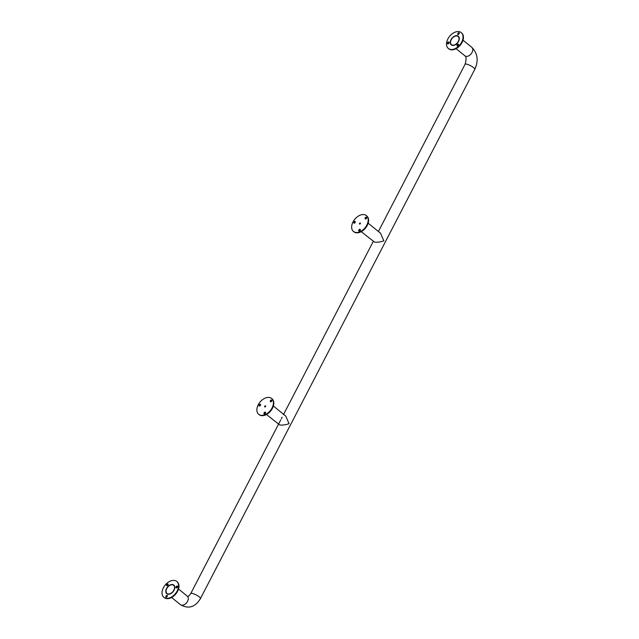<?xml version="1.0" encoding="UTF-8"?>
<svg xmlns="http://www.w3.org/2000/svg" width="639" height="639" viewBox="0 0 639 639"><rect width="100%" height="100%" fill="white"/><g stroke="black" fill="none" stroke-linecap="round" stroke-linejoin="round"><path stroke-width="0.96" d="M452.42 45.081A5.256 3.435 -50.9 0 0 457.915 42.054A5.256 3.435 -50.9 0 0 458.091 36.463A5.256 3.435 -50.9 0 0 452.108 38.38A5.256 3.435 -50.9 0 0 451.461 44.618A5.256 3.435 -50.9 0 0 452.42 45.081M172.642 584.837A5.256 3.435 129.1 0 1 173.6 585.3A5.256 3.435 129.1 0 1 172.953 591.538A5.256 3.435 129.1 0 1 166.971 593.447A5.256 3.435 129.1 0 1 167.146 587.856A5.256 3.435 129.1 0 1 172.642 584.837M172.738 584.645A5.471 3.57 129.1 0 1 173.736 585.132A5.471 3.57 129.1 0 1 173.057 591.626A5.471 3.57 129.1 0 1 166.835 593.615A5.471 3.57 129.1 0 1 167.019 587.792A5.471 3.57 129.1 0 1 172.738 584.645M452.324 45.265A5.471 3.57 -50.9 0 0 458.043 42.118A5.471 3.57 -50.9 0 0 458.227 36.295A5.471 3.57 -50.9 0 0 452.005 38.292A5.471 3.57 -50.9 0 0 451.326 44.786A5.471 3.57 -50.9 0 0 452.324 45.265M450.191 49.379A10.224 6.678 129.1 0 1 448.322 48.476A10.224 6.678 129.1 0 1 449.592 36.327A10.224 6.678 129.1 0 1 461.222 32.605A10.224 6.678 129.1 0 1 460.887 43.492A10.224 6.678 129.1 0 1 450.191 49.379M452.276 45.361A5.575 3.642 129.1 0 1 451.254 44.874A5.575 3.642 129.1 0 1 451.949 38.244A5.575 3.642 129.1 0 1 458.291 36.215A5.575 3.642 129.1 0 1 458.107 42.15A5.575 3.642 129.1 0 1 452.276 45.361M457.907 34.49A1.078 0.703 129.1 0 1 459.074 32.725A1.078 0.703 129.1 0 1 457.907 34.49M457.292 44.522A1.078 0.703 129.1 0 1 458.227 45.585A1.078 0.703 129.1 0 1 457.292 44.522M449.121 42.605A1.078 0.703 129.1 0 1 447.572 43.764A1.078 0.703 129.1 0 1 448.929 42.086A1.078 0.703 129.1 0 1 449.121 42.605M447.907 43.867A1.078 0.703 129.1 0 1 449.105 42.39M457.332 46.08A1.078 0.703 129.1 0 1 458.53 44.602M458.043 34.506A1.078 0.703 129.1 0 1 459.249 33.028M174.87 580.531A10.224 6.678 129.1 0 1 176.739 581.434A10.224 6.678 129.1 0 1 175.469 593.591A10.224 6.678 129.1 0 1 163.84 597.313A10.224 6.678 129.1 0 1 164.175 586.426A10.224 6.678 129.1 0 1 174.87 580.531M172.786 584.557A5.575 3.642 129.1 0 1 173.808 585.044A5.575 3.642 129.1 0 1 173.113 591.674A5.575 3.642 129.1 0 1 166.771 593.703A5.575 3.642 129.1 0 1 166.955 587.768A5.575 3.642 129.1 0 1 172.786 584.557M167.154 595.42A1.078 0.703 129.1 0 1 165.988 597.185A1.078 0.703 129.1 0 1 167.154 595.42M167.769 585.388A1.078 0.703 129.1 0 1 166.835 584.334A1.078 0.703 129.1 0 1 167.769 585.388M175.941 587.305A1.078 0.703 129.1 0 1 177.49 586.155A1.078 0.703 129.1 0 1 176.132 587.824A1.078 0.703 129.1 0 1 175.941 587.305M176.46 587.936A1.078 0.703 129.1 0 1 177.666 586.458M167.035 585.723A1.078 0.703 129.1 0 1 168.241 584.246M166.324 597.297A1.078 0.703 129.1 0 1 167.522 595.82M355.34 232.372A10.224 6.678 129.1 0 1 353.471 231.47A10.224 6.678 129.1 0 1 354.733 219.321A10.224 6.678 129.1 0 1 366.371 215.599A10.224 6.678 129.1 0 1 366.027 226.486A10.224 6.678 129.1 0 1 355.34 232.372M353.998 223.187A1.078 0.703 129.1 0 1 355.156 221.421A1.078 0.703 129.1 0 1 353.998 223.187M365.388 217.516A1.078 0.703 129.1 0 1 366.323 218.57A1.078 0.703 129.1 0 1 365.388 217.516M360.38 229.896A1.078 0.703 129.1 0 1 358.83 231.054A1.078 0.703 129.1 0 1 360.188 229.385A1.078 0.703 129.1 0 1 360.38 229.896M359.629 224.089A0.647 0.423 129.1 0 1 360.324 223.035A0.647 0.423 129.1 0 1 359.509 224.033A0.647 0.423 129.1 0 1 360.324 223.035A0.647 0.423 129.1 0 1 359.629 224.089M359.158 231.166A1.078 0.703 129.1 0 1 360.364 229.681M365.428 219.073A1.078 0.703 129.1 0 1 366.626 217.595M354.134 223.203A1.078 0.703 129.1 0 1 355.332 221.725M368.184 223.203L380.548 233.251L383.847 240.847C380.197 242.069 377.082 242.485 374.502 242.101L361.283 231.693M260.56 415.222A10.224 6.678 129.1 0 1 258.691 414.32A10.224 6.678 129.1 0 1 259.953 402.171A10.224 6.678 129.1 0 1 271.591 398.44A10.224 6.678 129.1 0 1 271.255 409.327A10.224 6.678 129.1 0 1 260.56 415.222M259.218 406.037A1.078 0.703 129.1 0 1 260.377 404.271A1.078 0.703 129.1 0 1 259.218 406.037M270.609 400.365A1.078 0.703 129.1 0 1 271.543 401.42A1.078 0.703 129.1 0 1 270.609 400.365M265.6 412.746A1.078 0.703 129.1 0 1 264.051 413.896A1.078 0.703 129.1 0 1 265.409 412.227A1.078 0.703 129.1 0 1 265.6 412.746M264.85 406.939A0.647 0.423 129.1 0 1 265.552 405.877A0.647 0.423 129.1 0 1 264.738 406.883A0.647 0.423 129.1 0 1 265.552 405.877A0.647 0.423 129.1 0 1 264.85 406.939M264.378 414.008A1.078 0.703 129.1 0 1 265.584 412.53M270.648 401.923A1.078 0.703 129.1 0 1 271.847 400.437M259.354 406.053A1.078 0.703 129.1 0 1 260.552 404.567M273.404 406.045L285.769 416.101L289.068 423.697C285.417 424.919 282.302 425.334 279.722 424.943L266.503 414.535M178.553 589.038L187.323 596.171A5.471 3.57 129.1 0 1 186.652 602.673A5.471 3.57 129.1 0 1 180.43 604.662C188.481 609.302 195.159 607.266 200.462 598.551L474.801 69.3C478.691 60.713 477.692 53.396 471.814 47.342L463.035 40.209M378.4 231.502L465.088 64.267C466.43 59.523 466.374 56.711 464.912 55.825A5.471 3.57 -50.9 0 0 465.911 56.312A5.471 3.57 -50.9 0 0 471.63 53.165A5.471 3.57 -50.9 0 0 471.814 47.342M187.323 596.171L187.61 596.331C188.297 596.586 189.344 595.652 190.749 593.519A5.471 1.254 27.4 0 1 192.395 593.423A5.471 1.254 27.4 0 1 197.89 595.907A5.471 1.254 27.4 0 1 200.462 598.551M465.088 64.267A5.471 1.254 27.4 0 1 466.734 64.172A5.471 1.254 27.4 0 1 472.229 66.648A5.471 1.254 27.4 0 1 474.801 69.3M462.868 40.529A10.016 6.542 129.1 0 1 456.414 48.468M461.414 32.765A10.224 6.678 129.1 0 1 461.606 32.916A10.224 6.678 129.1 0 1 461.262 43.803A10.224 6.678 129.1 0 1 450.575 49.69A10.224 6.678 129.1 0 1 448.706 48.788A10.224 6.678 129.1 0 1 448.522 48.628M178.385 589.358A10.016 6.542 129.1 0 1 171.931 597.297M176.923 581.594A10.224 6.678 129.1 0 1 177.115 581.746A10.224 6.678 129.1 0 1 175.853 593.895A10.224 6.678 129.1 0 1 164.215 597.617A10.224 6.678 129.1 0 1 164.031 597.457M368.016 223.522A10.016 6.542 129.1 0 1 361.562 231.462M366.554 215.758A10.224 6.678 129.1 0 1 366.746 215.902A10.224 6.678 129.1 0 1 366.411 226.797A10.224 6.678 129.1 0 1 355.715 232.684A10.224 6.678 129.1 0 1 353.846 231.781A10.224 6.678 129.1 0 1 353.663 231.622M273.236 406.364A10.016 6.542 129.1 0 1 266.782 414.312M271.775 398.6A10.224 6.678 129.1 0 1 271.974 398.752A10.224 6.678 129.1 0 1 271.631 409.639A10.224 6.678 129.1 0 1 260.936 415.526A10.224 6.678 129.1 0 1 259.075 414.623A10.224 6.678 129.1 0 1 258.883 414.463M166.835 593.615L167.394 594.07M171.651 597.529L180.43 604.662M173.736 585.132L174.287 585.58M176.516 587.393L176.979 587.768M458.778 36.75L458.227 36.295M464.912 55.825L456.142 48.7M451.877 45.233L451.326 44.786M190.749 593.519L280.745 419.895M281.352 418.721L282.142 417.195M283.468 414.639L373.256 241.422M448.322 48.476L450.623 49.714C453.922 50.241 457.125 48.772 460.24 45.305L463.363 38.771C463.722 36.191 463.139 34.242 461.606 32.916L461.222 32.605M163.84 597.313L164.215 597.617C167.737 599.709 171.579 598.551 175.749 594.134L178.872 587.608C179.239 585.028 178.648 583.072 177.115 581.746L176.739 581.434M353.471 231.47L355.763 232.708C359.07 233.235 362.273 231.765 365.38 228.299L368.503 221.765C368.871 219.185 368.28 217.236 366.746 215.902L366.371 215.599M359.453 230.2L360.037 230.679M258.691 414.32L260.984 415.55C264.29 416.085 267.493 414.615 270.601 411.149L273.732 404.615C274.091 402.035 273.508 400.078 271.974 398.752L271.591 398.44M264.674 413.05L265.257 413.521"/></g></svg>
